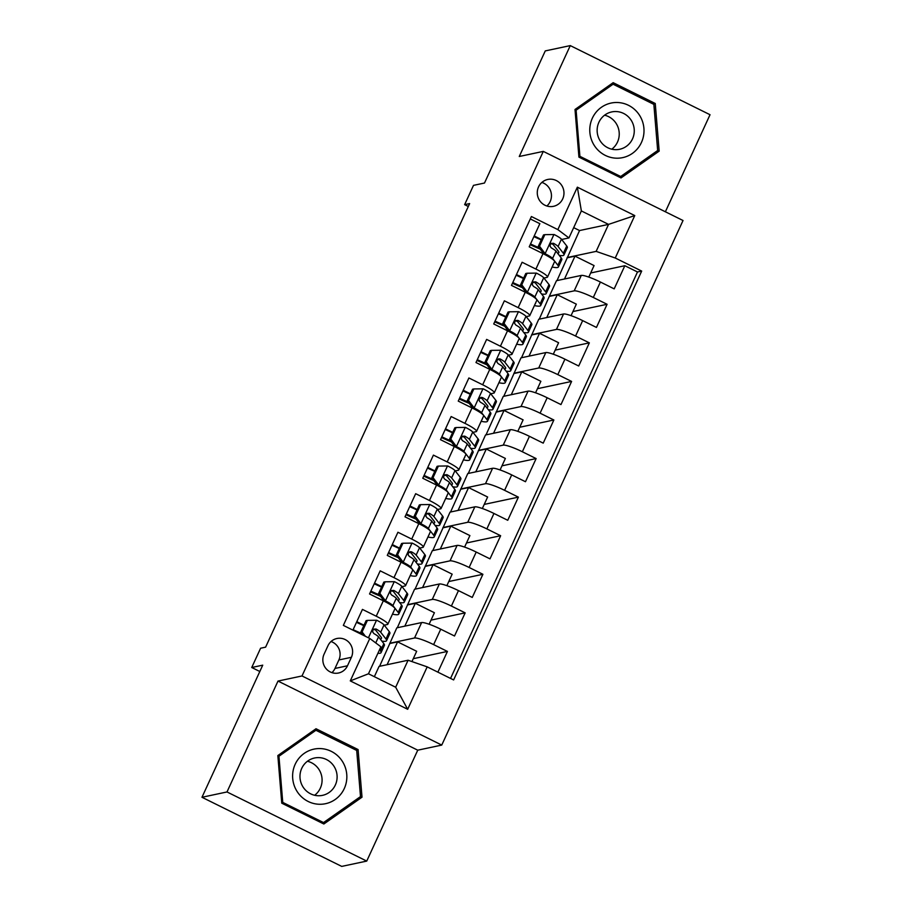 <?xml version="1.0" encoding="UTF-8"?>
<svg xmlns="http://www.w3.org/2000/svg" width="912" height="912" viewBox="0 0 912 912"><rect width="100%" height="100%" fill="white"/><g stroke="black" fill="none" stroke-linecap="round" stroke-linejoin="round"><path stroke-width="1.37" d="M538.536 186.914A13.737 13.338 78 0 0 553.481 206.329A13.737 13.338 78 0 0 561.062 184.463A13.737 13.338 78 0 0 538.536 186.914M546.869 206.009A13.737 13.338 78 0 0 541.865 182.434M665.384 211.778L710.026 114.718L570.274 45.6L545.262 50.912L484.5 183.027L473.499 185.364L464.63 204.653L468.301 206.465M441.75 745.081L683.031 220.51L543.29 151.392L302.009 675.963L441.75 745.081L417.742 750.188L278 681.07L226.997 791.958L366.738 861.088L417.742 750.188M366.738 861.088L341.726 866.4L201.974 797.282L262.736 665.167L251.735 667.504L259.829 671.506M226.997 791.958L201.974 797.282M530.294 218.948L539.858 223.679L529.211 246.821L542.993 253.65L535.903 269.074A17.168 2.497 24.7 0 1 547.485 277.1A17.168 2.497 24.7 0 1 547.006 277.396L543.94 278.046M535.903 269.074L522.109 262.257L511.472 285.399L525.255 292.216L518.153 307.64A17.168 2.497 24.7 0 1 529.747 315.666A17.168 2.497 24.7 0 1 529.268 315.974L526.201 316.624M518.153 307.64L504.37 300.823L493.723 323.965L507.517 330.794L500.414 346.218A17.168 2.497 24.7 0 1 512.008 354.244A17.168 2.497 24.7 0 1 511.518 354.54L508.451 355.19M500.414 346.218L486.632 339.401L475.984 362.543L489.767 369.36L482.676 384.784A17.168 2.497 24.7 0 1 494.27 392.81A17.168 2.497 24.7 0 1 493.78 393.118L490.713 393.767M482.676 384.784L468.893 377.967L458.246 401.109L472.028 407.926L464.938 423.362A17.168 2.497 24.7 0 1 476.531 431.387A17.168 2.497 24.7 0 1 476.041 431.684L472.975 432.334M464.938 423.362L451.155 416.545L440.507 439.687L454.29 446.504L447.199 461.928A17.168 2.497 24.7 0 1 458.782 469.954A17.168 2.497 24.7 0 1 458.303 470.25L455.236 470.911M447.199 461.928L433.405 455.111L422.769 478.253L436.552 485.07L429.449 500.506A17.168 2.497 24.7 0 1 441.043 508.531A17.168 2.497 24.7 0 1 440.553 508.828L437.486 509.477M429.449 500.506L415.667 493.688L405.019 516.83L418.813 523.648L411.711 539.072A17.168 2.497 24.7 0 1 423.305 547.097A17.168 2.497 24.7 0 1 422.815 547.394L419.748 548.055M411.711 539.072L397.928 532.255L387.281 555.397L401.063 562.214L393.973 577.649A17.168 2.497 24.7 0 1 405.566 585.675A17.168 2.497 24.7 0 1 405.076 585.971L402.01 586.621M393.973 577.649L380.19 570.832L369.542 593.974L383.325 600.791A17.168 2.497 24.7 0 1 394.919 608.817L387.817 624.241A17.168 2.497 24.7 0 1 387.338 624.538L384.271 625.199M437.897 672.155L447.427 651.43L413.261 658.692M379.586 666.296L396.811 627.844L421.629 622.565A17.168 2.497 24.7 0 1 440.735 629.189L454.518 636.006L465.166 612.864L431.011 620.126M397.324 627.73L414.55 589.266L439.367 583.988A17.168 2.497 -155.3 0 1 458.474 590.611L472.256 597.428L482.904 574.286L448.75 581.548M415.063 589.163L432.299 550.7L457.106 545.422A17.168 2.497 -155.3 0 1 476.212 552.045L490.006 558.862L500.642 535.72L466.488 542.982M432.812 550.586L450.038 512.122L474.844 506.844A17.168 2.497 -155.3 0 1 493.962 513.467L507.745 520.285L518.392 497.143L484.226 504.404M450.551 512.02L467.776 473.556L492.594 468.278A17.168 2.497 -155.3 0 1 511.7 474.901L525.483 481.718L536.131 458.576L501.976 465.838M468.289 473.442L485.515 434.978L510.332 429.7A17.168 2.497 -155.3 0 1 529.439 436.324L543.221 443.141L553.869 419.999L519.715 427.261M486.028 434.876L503.253 396.412L528.071 391.134A17.168 2.497 -155.3 0 1 547.177 397.757L560.971 404.575L571.607 381.433L537.453 388.694M503.777 396.298L521.003 357.835L545.809 352.568A17.168 2.497 -155.3 0 1 564.927 359.18L578.71 366.008L589.346 342.855L555.191 350.117M521.516 357.732L538.741 319.268L563.548 313.99A17.168 2.497 -155.3 0 1 582.665 320.614L596.448 327.431L607.096 304.289L572.93 311.551M251.735 667.504L260.604 648.227L265.609 647.155L469.634 203.593L464.63 204.653M347.483 665.783L351.394 657.301A13.304 12.916 78 0 0 336.916 638.503A13.304 12.916 78 0 0 327.978 645.719L324.068 654.2A13.304 12.916 78 0 0 338.546 673.01A13.304 12.916 78 0 0 347.483 665.783L334.978 668.45L338.888 659.957A13.304 12.916 78 0 0 331.022 641.535M568.951 237.929L557.848 229.607L531.4 216.532L343.345 625.393L369.793 638.468L380.897 646.79L368.471 673.786L395.671 687.238L408.086 660.242L427.192 666.866L453.629 679.942L641.683 271.081L615.247 258.005L596.14 251.381L608.555 224.386L581.366 210.934L568.951 237.929L561.678 239.48M557.848 229.607L577.353 187.177L634.763 215.574L615.247 258.005M427.192 666.866L407.675 709.297L350.276 680.899L369.793 638.468M539.254 319.154L549.389 296.126L574.195 290.848A17.168 2.497 24.7 0 1 593.302 297.472L607.096 304.289M549.389 296.126L556.48 280.691L581.297 275.424L574.195 290.848M531.639 334.693L556.457 329.414A17.168 2.497 24.7 0 1 575.563 336.038L589.346 342.855M513.901 373.27L538.718 367.992A17.168 2.497 24.7 0 1 557.825 374.615L571.607 381.433M496.162 411.836L520.98 406.558A17.168 2.497 24.7 0 1 540.086 413.182L553.869 419.999M478.424 450.414L503.23 445.136A17.168 2.497 24.7 0 1 522.348 451.759L536.131 458.576M460.685 488.98L485.492 483.702A17.168 2.497 24.7 0 1 504.598 490.325L518.392 497.143M442.936 527.558L467.753 522.28A17.168 2.497 24.7 0 1 486.86 528.903L500.642 535.72M425.197 566.124L450.015 560.846A17.168 2.497 24.7 0 1 469.121 567.469L482.904 574.286M407.459 604.69L432.265 599.423A17.168 2.497 24.7 0 1 451.383 606.047L465.166 612.864M389.72 643.268L414.527 637.99A17.168 2.497 24.7 0 1 433.633 644.613L447.427 651.43M450.551 678.414L637.488 271.97L624.834 265.723L590.68 272.984M581.297 275.424A17.168 2.497 -155.3 0 1 600.404 282.036L614.186 288.865L624.834 265.723M352.91 630.124L362.44 609.398L376.234 616.216A17.168 2.497 24.7 0 1 387.817 624.241M374.342 676.693L379.073 666.41L408.086 660.242M278 681.07L302.009 675.963M570.274 45.6L519.27 156.488L543.29 151.392M556.993 280.588L579.542 230.554L608.555 224.386L634.763 215.574M579.542 230.554L573.682 227.647M567.127 257.549L596.14 251.381M364.002 625.244L356.797 621.676M411.939 661.576L416.67 651.293L397.598 641.854L390.097 643.45M387.087 664.711L397.598 641.854M382.39 600.324L382.858 599.332M381.74 586.667L374.536 583.11M429.119 624.23L434.408 612.727L415.336 603.288L407.835 604.884M404.825 626.134L415.336 603.288M422.575 587.567L433.075 564.71L425.573 566.306M446.857 585.664L452.158 574.15L433.075 564.71M405.566 585.675L412.657 570.239A17.168 2.497 -155.3 0 0 401.063 562.214M399.479 548.101L392.274 544.532M400.129 561.758L400.596 560.755M440.314 548.99L450.824 526.144L443.312 527.74M464.596 547.086L469.897 535.583L450.824 526.144M423.305 547.097L430.396 531.673A17.168 2.497 -155.3 0 0 418.813 523.648M417.229 509.523L410.024 505.966M417.878 523.18L418.334 522.188M458.052 510.424L468.563 487.578L461.062 489.163M482.334 508.52L487.635 497.006L468.563 487.578M441.043 508.531L448.145 493.096A17.168 2.497 -155.3 0 0 436.552 485.07M434.967 470.957L427.762 467.389M435.617 484.614L436.073 483.611M475.79 471.846L486.301 449L478.8 450.596M500.084 469.942L505.373 458.44L486.301 449M458.782 469.954L465.884 454.529A17.168 2.497 -155.3 0 0 454.29 446.504M452.705 432.379L445.501 428.822M453.355 446.036L453.811 445.045M493.54 433.28L504.04 410.434L496.538 412.03M517.822 431.376L523.112 419.862L504.04 410.434M476.531 431.387L483.622 415.952A17.168 2.497 -155.3 0 0 472.028 407.926M470.444 393.813L463.239 390.245M471.094 407.47L471.561 406.467M511.279 394.702L521.789 371.857L514.277 373.453M535.561 392.798L540.862 381.296L521.789 371.857M494.27 392.81L501.361 377.386A17.168 2.497 -155.3 0 0 489.767 369.36M488.194 355.235L480.989 351.679M488.843 368.893L489.299 367.901M529.017 356.136L539.528 333.29L532.027 334.886M553.299 354.232L558.6 342.718L539.528 333.29M512.008 354.244L519.11 338.808A17.168 2.497 -155.3 0 0 507.517 330.794M505.932 316.669L498.727 313.101M506.582 330.326L507.038 329.323M546.755 317.558L557.266 294.713L549.765 296.309M571.049 315.666L576.338 304.152L557.266 294.713M529.747 315.666L536.849 300.242A17.168 2.497 -155.3 0 0 525.255 292.216M523.67 278.092L516.466 274.535M524.32 291.76L524.776 290.757M564.494 278.992L575.005 256.147L567.503 257.743M588.787 277.088L594.077 265.574L575.005 256.147M637.488 271.97L641.683 271.081M547.485 277.1L554.587 261.664A17.168 2.497 -155.3 0 0 542.993 253.65M541.409 239.525L534.204 235.957M542.059 253.183L542.526 252.179M368.471 673.786L350.276 680.899M395.671 687.238L407.675 709.297M577.353 187.177L581.366 210.934M331.934 672.634A13.304 12.916 78 0 0 334.978 668.45M362.007 797.191L358.085 749.561L316.008 728.745L277.841 755.558L281.762 803.187L323.851 824.003L362.007 797.191L358.61 797.92M613.16 82.673L575.005 109.486L578.926 157.115L621.015 177.931L659.171 151.118L655.249 103.489L613.16 82.673M322.13 823.16L322.723 822.738M355.885 750.029L358.085 749.561M619.294 177.088L619.886 176.666M653.038 103.957L655.249 103.489M655.774 151.848L659.171 151.118M379.517 649.766L380.464 650.974A32.832 4.765 24.7 0 1 381.034 652.661A32.832 4.765 24.7 0 1 377.921 653.266M367.411 620.377L366.111 620.65L360.787 632.221L362.087 631.948L367.411 620.377L376.736 620.251A11.366 1.653 24.7 0 1 384.032 624.891L389.333 631.697A32.832 4.765 24.7 0 1 389.903 633.373L386.54 640.703A32.832 4.765 -155.3 0 0 385.97 639.016L380.669 632.221A11.366 1.653 -155.3 0 0 376.075 629.006L373.772 629.12L372.769 630.431L372.746 632.13L373.954 633.635A11.366 1.653 24.7 0 1 378.537 636.85L383.838 643.655A32.832 4.765 24.7 0 1 384.408 645.331L381.034 652.661M375.493 629.964A27.246 3.956 24.7 0 1 373.498 629.326M363.82 625.621A27.246 3.956 24.7 0 1 356.489 622.337M362.087 631.948L365.404 636.302M362.987 635.105L360.787 632.221M360.479 633.863A32.832 4.765 -155.3 0 0 362.771 634.82M381.832 641.079A32.832 4.765 -155.3 0 0 386.54 640.703M376.075 629.006L374.638 629.314A5.791 0.844 24.7 0 1 375.698 630.181L380.999 636.975A27.246 3.956 24.7 0 1 381.467 638.366A27.246 3.956 24.7 0 1 380.144 638.913M361.768 633.498A27.246 3.956 24.7 0 1 353.126 629.668M295.18 764.279A27.896 27.086 78 0 0 308.199 801.488A27.896 27.086 78 0 0 344.28 788.561A27.896 27.086 78 0 0 331.261 751.351A27.896 27.086 78 0 0 295.18 764.279M301.735 768.36A19.095 18.548 78 0 0 322.517 795.355A19.095 18.548 78 0 0 333.051 764.951A19.095 18.548 78 0 0 301.735 768.36M307.412 761.269A19.095 18.548 -102 0 1 314.64 795.275M356.706 750.439L360.502 796.586L323.532 822.567L282.754 802.4L278.947 756.253L315.928 730.273L356.706 750.439M321.719 822.955L323.532 822.567M281.717 802.617L282.754 802.4M277.921 756.47L278.947 756.253M312.93 730.911L315.928 730.273M594.624 145.988A27.896 27.086 78 0 0 632.381 153.398A27.896 27.086 78 0 0 639.152 114.707A27.896 27.086 78 0 0 601.396 107.297A27.896 27.086 78 0 0 594.624 145.988M600.461 141.303A19.095 18.548 78 0 0 619.67 149.272A19.095 18.548 78 0 0 630.944 119.894A19.095 18.548 78 0 0 611.735 111.925A19.095 18.548 78 0 0 600.461 141.303M604.576 115.197A19.095 18.548 -102 0 1 611.804 149.192M613.092 84.2L653.858 104.367L657.666 150.514L620.684 176.495L579.907 156.328L576.11 110.181L613.092 84.2L610.094 84.839M618.883 176.882L620.684 176.495M578.881 156.545L579.907 156.328M575.073 110.398L576.11 110.181M399.57 602.513A32.832 4.765 -155.3 0 0 404.278 602.125L407.653 594.795A32.832 4.765 24.7 0 0 407.071 593.119L401.77 586.325A11.366 1.653 24.7 0 0 394.486 581.685L385.149 581.799L379.837 593.37L385.616 600.962A11.366 1.653 24.7 0 1 392.901 605.602L398.202 612.408A32.832 4.765 24.7 0 1 398.772 614.084A32.832 4.765 24.7 0 1 392.468 614.141M385.616 600.962L384.305 601.247A5.791 0.844 24.7 0 1 386.072 602.194M393.756 611.348A27.246 3.956 24.7 0 1 393.71 611.758A27.246 3.956 24.7 0 1 393.425 612.055M393.243 591.398A27.246 3.956 24.7 0 1 391.248 590.748M381.569 587.054A27.246 3.956 24.7 0 1 374.228 583.771M385.149 581.799L383.849 582.084L378.537 593.655L379.837 593.37M384.305 601.247L378.537 593.655M404.278 602.125A32.832 4.765 -155.3 0 0 403.708 600.449L398.407 593.655A11.366 1.653 -155.3 0 0 393.824 590.44L391.51 590.543L390.507 591.854L390.496 593.552L391.693 595.069A11.366 1.653 24.7 0 1 396.275 598.283L401.576 605.078A32.832 4.765 24.7 0 1 402.146 606.754L398.772 614.084M370.523 591.842A32.832 4.765 -155.3 0 0 380.509 596.254M393.824 590.44L392.377 590.748A5.791 0.844 24.7 0 1 393.437 591.603L398.738 598.409A27.246 3.956 24.7 0 1 399.205 599.8A27.246 3.956 24.7 0 1 397.883 600.347M379.506 594.932A27.246 3.956 24.7 0 1 370.865 591.101M417.308 563.935A32.832 4.765 -155.3 0 0 422.017 563.559L425.391 556.229A32.832 4.765 24.7 0 0 424.821 554.553L419.52 547.747A11.366 1.653 24.7 0 0 412.224 543.107L402.899 543.233L397.575 554.804L403.355 562.396A11.366 1.653 24.7 0 1 410.651 567.036L415.952 573.83A32.832 4.765 24.7 0 1 416.522 575.518A32.832 4.765 24.7 0 1 410.206 575.563M403.355 562.396L402.055 562.67A5.791 0.844 24.7 0 1 403.811 563.627M411.494 572.782A27.246 3.956 24.7 0 1 411.449 573.181A27.246 3.956 24.7 0 1 411.175 573.477M410.981 552.82A27.246 3.956 24.7 0 1 408.986 552.182M399.308 548.477A27.246 3.956 24.7 0 1 391.978 545.194M402.899 543.233L401.599 543.506L396.275 555.077L397.575 554.804M402.055 562.67L396.275 555.077M422.017 563.559A32.832 4.765 -155.3 0 0 421.447 561.883L416.146 555.077A11.366 1.653 -155.3 0 0 411.563 551.863L410.001 551.657L408.245 553.288L408.234 554.986L409.431 556.491A11.366 1.653 24.7 0 1 414.014 559.706L419.315 566.512A32.832 4.765 24.7 0 1 419.885 568.187L416.522 575.518M388.261 553.265A32.832 4.765 -155.3 0 0 398.248 557.677M411.563 551.863L410.126 552.17A5.791 0.844 24.7 0 1 411.175 553.037L416.476 559.831A27.246 3.956 24.7 0 1 416.944 561.222A27.246 3.956 24.7 0 1 415.621 561.769M397.244 556.354A27.246 3.956 24.7 0 1 388.603 552.524M435.058 525.369A32.832 4.765 -155.3 0 0 439.755 524.981L443.129 517.651A32.832 4.765 24.7 0 0 442.559 515.975L437.258 509.181A11.366 1.653 24.7 0 0 429.962 504.541L420.637 504.655L415.313 516.226L421.093 523.83A11.366 1.653 24.7 0 1 428.389 528.47L433.69 535.264A32.832 4.765 24.7 0 1 434.26 536.94A32.832 4.765 24.7 0 1 427.945 536.997M421.093 523.83L419.794 524.104A5.791 0.844 24.7 0 1 421.549 525.05M429.233 534.204A27.246 3.956 24.7 0 1 429.187 534.614A27.246 3.956 24.7 0 1 428.914 534.911M428.72 514.254A27.246 3.956 24.7 0 1 426.725 513.604M417.046 509.911A27.246 3.956 24.7 0 1 409.716 506.627M420.637 504.655L419.338 504.94L414.014 516.511L415.313 516.226M419.794 524.104L414.014 516.511M439.755 524.981A32.832 4.765 -155.3 0 0 439.185 523.306L433.884 516.511A11.366 1.653 -155.3 0 0 429.301 513.296L426.998 513.399L425.984 514.71L425.972 516.409L427.169 517.925A11.366 1.653 24.7 0 1 431.752 521.14L437.053 527.934A32.832 4.765 24.7 0 1 437.635 529.61L434.26 536.94M406 514.699A32.832 4.765 -155.3 0 0 415.997 519.11M429.301 513.296L427.865 513.604A5.791 0.844 24.7 0 1 428.914 514.459L434.215 521.265A27.246 3.956 24.7 0 1 434.693 522.656A27.246 3.956 24.7 0 1 433.371 523.203M414.983 517.788A27.246 3.956 24.7 0 1 406.342 513.958M452.797 486.791A32.832 4.765 -155.3 0 0 457.505 486.415L460.868 479.085A32.832 4.765 24.7 0 0 460.298 477.409L454.997 470.603A11.366 1.653 24.7 0 0 447.701 465.964L438.376 466.089L433.052 477.66L438.832 485.252A11.366 1.653 24.7 0 1 446.128 489.892L451.429 496.687A32.832 4.765 24.7 0 1 451.999 498.374A32.832 4.765 24.7 0 1 445.694 498.419M438.832 485.252L437.532 485.526A5.791 0.844 24.7 0 1 439.299 486.484M446.971 495.638A27.246 3.956 24.7 0 1 446.937 496.037A27.246 3.956 24.7 0 1 446.652 496.333M446.458 475.676A27.246 3.956 24.7 0 1 444.463 475.038M434.785 471.344A27.246 3.956 24.7 0 1 427.454 468.061M438.376 466.089L437.076 466.363L431.752 477.934L433.052 477.66M437.532 485.526L431.752 477.934M457.505 486.415A32.832 4.765 -155.3 0 0 456.923 484.739L451.622 477.934A11.366 1.653 -155.3 0 0 447.04 474.719L444.737 474.833L443.734 476.144L443.711 477.842L444.919 479.347A11.366 1.653 24.7 0 1 449.502 482.562L454.803 489.368A32.832 4.765 24.7 0 1 455.373 491.044L451.999 498.374M423.749 476.121A32.832 4.765 -155.3 0 0 433.736 480.533M447.04 474.719L445.603 475.027A5.791 0.844 24.7 0 1 446.652 475.893L451.953 482.687A27.246 3.956 24.7 0 1 452.432 484.078A27.246 3.956 24.7 0 1 451.109 484.625M432.733 479.21A27.246 3.956 24.7 0 1 424.08 475.38M470.535 448.225A32.832 4.765 -155.3 0 0 475.243 447.838L478.606 440.519A32.832 4.765 24.7 0 0 478.036 438.832L472.735 432.037A11.366 1.653 24.7 0 0 465.451 427.397L456.114 427.511L450.802 439.082L456.57 446.686A11.366 1.653 24.7 0 1 463.866 451.326L469.167 458.12A32.832 4.765 24.7 0 1 469.737 459.796A32.832 4.765 24.7 0 1 463.433 459.853M456.57 446.686L455.27 446.96A5.791 0.844 24.7 0 1 457.037 447.906M464.721 457.06A27.246 3.956 24.7 0 1 464.675 457.471A27.246 3.956 24.7 0 1 464.39 457.767M464.197 437.11A27.246 3.956 24.7 0 1 462.213 436.46M452.534 432.767A27.246 3.956 24.7 0 1 445.193 429.484M456.114 427.511L454.814 427.796L449.491 439.367L450.802 439.082M455.27 446.96L449.491 439.367M475.243 447.838A32.832 4.765 -155.3 0 0 474.673 446.162L469.372 439.367A11.366 1.653 -155.3 0 0 464.789 436.153L462.475 436.255L461.472 437.566L461.461 439.265L462.658 440.781A11.366 1.653 24.7 0 1 467.24 443.996L472.541 450.79A32.832 4.765 24.7 0 1 473.111 452.466L469.737 459.796M441.488 437.555A32.832 4.765 -155.3 0 0 451.474 441.967M464.789 436.153L463.342 436.46A5.791 0.844 24.7 0 1 464.402 437.315L469.703 444.121A27.246 3.956 24.7 0 1 470.17 445.512A27.246 3.956 24.7 0 1 468.848 446.059M450.471 440.644A27.246 3.956 24.7 0 1 441.83 436.814M488.273 409.648A32.832 4.765 -155.3 0 0 492.982 409.271L496.356 401.941A32.832 4.765 24.7 0 0 495.786 400.265L490.485 393.46A11.366 1.653 24.7 0 0 483.189 388.82L473.864 388.945L468.54 400.516L474.32 408.109A11.366 1.653 24.7 0 1 481.604 412.748L486.905 419.554A32.832 4.765 24.7 0 1 487.487 421.23A32.832 4.765 24.7 0 1 481.171 421.287M474.32 408.109L473.02 408.382A5.791 0.844 24.7 0 1 474.776 409.34M482.459 418.494A27.246 3.956 24.7 0 1 482.414 418.893A27.246 3.956 24.7 0 1 482.129 419.189M481.946 398.533A27.246 3.956 24.7 0 1 479.951 397.894M470.273 394.201A27.246 3.956 24.7 0 1 462.943 390.917M473.864 388.945L472.564 389.219L467.24 400.79L468.54 400.516M473.02 408.382L467.24 400.79M492.982 409.271A32.832 4.765 -155.3 0 0 492.412 407.596L487.111 400.79A11.366 1.653 -155.3 0 0 482.528 397.575L480.966 397.37L479.21 399L479.199 400.699L480.396 402.203A11.366 1.653 24.7 0 1 484.979 405.418L490.28 412.224A32.832 4.765 24.7 0 1 490.85 413.9L487.487 421.23M459.226 398.977A32.832 4.765 -155.3 0 0 469.213 403.389M482.528 397.575L481.08 397.883A5.791 0.844 24.7 0 1 482.14 398.749L487.441 405.544A27.246 3.956 24.7 0 1 487.909 406.934A27.246 3.956 24.7 0 1 486.586 407.482M468.209 402.067A27.246 3.956 24.7 0 1 459.568 398.236M506.023 371.081A32.832 4.765 -155.3 0 0 510.72 370.694L514.094 363.375A32.832 4.765 24.7 0 0 513.524 361.688L508.223 354.893A11.366 1.653 24.7 0 0 500.927 350.254L491.602 350.368L486.278 361.95L492.058 369.542A11.366 1.653 24.7 0 1 499.354 374.182L504.655 380.977A32.832 4.765 24.7 0 1 505.225 382.652A32.832 4.765 24.7 0 1 498.91 382.709M492.058 369.542L490.759 369.816A5.791 0.844 24.7 0 1 492.514 370.762M500.198 379.916A27.246 3.956 24.7 0 1 500.152 380.327A27.246 3.956 24.7 0 1 499.879 380.623M499.685 359.966A27.246 3.956 24.7 0 1 497.69 359.317M488.011 355.623A27.246 3.956 24.7 0 1 480.681 352.34M491.602 350.368L490.303 350.653L484.979 362.224L486.278 361.95M490.759 369.816L484.979 362.224M510.72 370.694A32.832 4.765 -155.3 0 0 510.15 369.018L504.849 362.224A11.366 1.653 -155.3 0 0 500.266 359.009L498.704 358.792L496.949 360.422L496.937 362.121L498.134 363.637A11.366 1.653 24.7 0 1 502.717 366.852L508.018 373.646A32.832 4.765 24.7 0 1 508.588 375.322L505.225 382.652M476.965 360.411A32.832 4.765 -155.3 0 0 486.962 364.823M500.266 359.009L498.83 359.317A5.791 0.844 24.7 0 1 499.879 360.172L505.18 366.977A27.246 3.956 24.7 0 1 505.658 368.368A27.246 3.956 24.7 0 1 504.325 368.915M485.948 363.5A27.246 3.956 24.7 0 1 477.307 359.67M523.762 332.504A32.832 4.765 -155.3 0 0 528.458 332.128L531.833 324.797A32.832 4.765 24.7 0 0 531.263 323.122L525.962 316.316A11.366 1.653 24.7 0 0 518.666 311.676L509.341 311.801L504.017 323.372L509.797 330.965A11.366 1.653 24.7 0 1 517.093 335.605L522.394 342.41A32.832 4.765 24.7 0 1 522.964 344.086A32.832 4.765 24.7 0 1 516.659 344.143M509.797 330.965L508.497 331.238A5.791 0.844 24.7 0 1 510.253 332.196M517.936 341.35A27.246 3.956 24.7 0 1 517.891 341.749A27.246 3.956 24.7 0 1 517.617 342.046M517.423 321.4A27.246 3.956 24.7 0 1 515.428 320.75M505.75 317.057A27.246 3.956 24.7 0 1 498.419 313.774M509.341 311.801L508.041 312.075L502.717 323.646L504.017 323.372M508.497 331.238L502.717 323.646M528.458 332.128A32.832 4.765 -155.3 0 0 527.888 330.452L522.587 323.646A11.366 1.653 -155.3 0 0 518.005 320.431L515.702 320.545L514.699 321.856L514.676 323.555L515.873 325.06A11.366 1.653 24.7 0 1 520.467 328.274L525.768 335.08A32.832 4.765 24.7 0 1 526.338 336.756L522.964 344.086M494.714 321.833A32.832 4.765 -155.3 0 0 504.701 326.245M518.005 320.431L516.568 320.739A5.791 0.844 24.7 0 1 517.617 321.605L522.918 328.4A27.246 3.956 24.7 0 1 523.397 329.802A27.246 3.956 24.7 0 1 522.074 330.338M503.686 324.923A27.246 3.956 24.7 0 1 495.045 321.104M541.5 293.938A32.832 4.765 -155.3 0 0 546.208 293.561L549.571 286.231A32.832 4.765 24.7 0 0 549.001 284.544L543.7 277.75A11.366 1.653 24.7 0 0 536.404 273.11L527.079 273.235L521.755 284.806L527.535 292.399A11.366 1.653 24.7 0 1 534.831 297.038L540.132 303.833A32.832 4.765 24.7 0 1 540.702 305.509A32.832 4.765 24.7 0 1 534.398 305.566M527.535 292.399L526.235 292.672A5.791 0.844 24.7 0 1 528.002 293.618M535.675 302.773A27.246 3.956 24.7 0 1 535.64 303.183A27.246 3.956 24.7 0 1 535.355 303.479M535.162 282.823A27.246 3.956 24.7 0 1 533.167 282.184M523.488 278.479A27.246 3.956 24.7 0 1 516.158 275.196M527.079 273.235L525.779 273.509L520.456 285.08L521.755 284.806M526.235 292.672L520.456 285.08M546.208 293.561A32.832 4.765 -155.3 0 0 545.638 291.874L540.337 285.08A11.366 1.653 -155.3 0 0 535.743 281.865L533.44 281.968L532.437 283.279L532.414 284.977L533.623 286.493A11.366 1.653 24.7 0 1 538.205 289.708L543.506 296.503A32.832 4.765 24.7 0 1 544.076 298.19L540.702 305.509M512.453 283.267A32.832 4.765 -155.3 0 0 522.439 287.679M535.743 281.865L534.307 282.173A5.791 0.844 24.7 0 1 535.367 283.028L540.668 289.834A27.246 3.956 24.7 0 1 541.135 291.224A27.246 3.956 24.7 0 1 539.813 291.772M521.436 286.357A27.246 3.956 24.7 0 1 512.795 282.526M559.238 255.36A32.832 4.765 -155.3 0 0 563.947 254.984L567.321 247.654A32.832 4.765 24.7 0 0 566.74 245.978L561.439 239.183A11.366 1.653 24.7 0 0 554.154 234.532L544.829 234.658L539.505 246.229L545.285 253.821A11.366 1.653 24.7 0 1 552.569 258.461L557.87 265.267A32.832 4.765 24.7 0 1 558.44 266.942A32.832 4.765 24.7 0 1 552.136 266.999M545.285 253.821L543.974 254.095A5.791 0.844 24.7 0 1 545.741 255.052M553.424 264.206A27.246 3.956 24.7 0 1 553.379 264.605A27.246 3.956 24.7 0 1 553.094 264.902M552.911 244.256A27.246 3.956 24.7 0 1 550.916 243.607M541.238 239.913A27.246 3.956 24.7 0 1 533.896 236.63M544.829 234.658L543.518 234.931L538.205 246.502L539.505 246.229M543.974 254.095L538.205 246.502M563.947 254.984A32.832 4.765 -155.3 0 0 563.377 253.308L558.076 246.502A11.366 1.653 -155.3 0 0 553.493 243.299L551.179 243.401L550.175 244.712L550.164 246.411L551.361 247.927A11.366 1.653 24.7 0 1 555.944 251.131L561.245 257.936A32.832 4.765 24.7 0 1 561.815 259.612L558.44 266.942M530.191 244.69A32.832 4.765 -155.3 0 0 540.178 249.101M553.493 243.299L552.045 243.595A5.791 0.844 24.7 0 1 553.105 244.462L558.406 251.256A27.246 3.956 24.7 0 1 558.874 252.658A27.246 3.956 24.7 0 1 557.551 253.194M539.174 247.779A27.246 3.956 24.7 0 1 530.533 243.96M563.548 313.99L556.457 329.414M545.809 352.568L538.718 367.992M528.071 391.134L520.98 406.558M510.332 429.7L503.23 445.136M492.594 468.278L485.492 483.702M474.844 506.844L467.753 522.28M457.106 545.422L450.015 560.846M439.367 583.988L432.265 599.423M421.629 622.565L414.527 637.99M440.735 629.189L433.633 644.613M600.404 282.036L593.302 297.472M582.665 320.614L575.563 336.038M564.927 359.18L557.825 374.615M547.177 397.757L540.086 413.182M529.439 436.324L522.348 451.759M511.7 474.901L504.598 490.325M493.962 513.467L486.86 528.903M476.212 552.045L469.121 567.469M458.474 590.611L451.383 606.047M383.325 600.791L376.234 616.216M338.888 659.957L351.394 657.301M376.508 620.251L368.437 637.796M383.838 643.655L380.464 650.974M389.333 631.697L385.97 639.016M378.537 636.85L375.744 642.926M384.032 624.891L380.669 632.221M394.246 581.685L385.468 600.78M401.576 605.078L398.202 612.408M407.071 593.119L403.708 600.449M396.275 598.283L392.901 605.602M401.77 586.325L398.407 593.655M411.985 543.107L403.207 562.202M419.315 566.512L415.952 573.83M424.821 554.553L421.447 561.883M414.014 559.706L410.651 567.036M419.52 547.747L416.146 555.077M429.734 504.541L420.945 523.636M437.053 527.934L433.69 535.264M442.559 515.975L439.185 523.306M431.752 521.14L428.389 528.47M437.258 509.181L433.884 516.511M447.473 465.975L438.695 485.059M454.803 489.368L451.429 496.687M460.298 477.409L456.923 484.739M449.502 482.562L446.128 489.892M454.997 470.603L451.622 477.934M465.211 427.397L456.433 446.492M472.541 450.79L469.167 458.12M478.036 438.832L474.673 446.162M467.24 443.996L463.866 451.326M472.735 432.037L469.372 439.367M482.95 388.831L474.172 407.915M490.28 412.224L486.905 419.554M495.786 400.265L492.412 407.596M484.979 405.418L481.604 412.748M490.485 393.46L487.111 400.79M500.699 350.254L491.91 369.349M508.018 373.646L504.655 380.977M513.524 361.688L510.15 369.018M502.717 366.852L499.354 374.182M508.223 354.893L504.849 362.224M518.438 311.687L509.66 330.771M525.768 335.08L522.394 342.41M531.263 323.122L527.888 330.452M520.467 328.274L517.093 335.605M525.962 316.316L522.587 323.646M536.176 273.11L527.398 292.205M543.506 296.503L540.132 303.833M549.001 284.544L545.638 291.874M538.205 289.708L534.831 297.038M543.7 277.75L540.337 285.08M553.915 234.544L545.137 253.639M561.245 257.936L557.87 265.267M566.74 245.978L563.377 253.308M555.944 251.131L552.569 258.461M561.439 239.183L558.076 246.502"/></g></svg>
